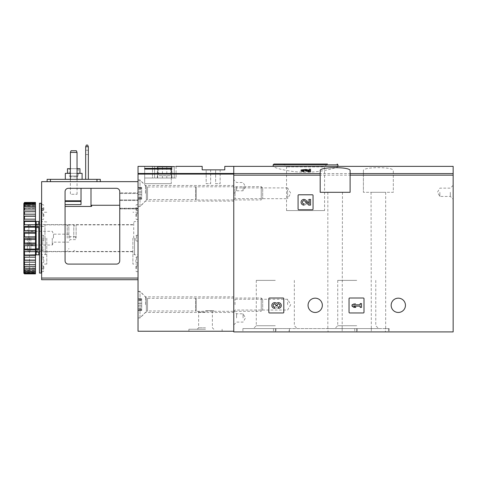 <?xml version="1.0" encoding="UTF-8"?>
<svg xmlns="http://www.w3.org/2000/svg" width="477" height="477" viewBox="0 0 477 477"><rect width="100%" height="100%" fill="white"/><g stroke="black" fill="none" stroke-linecap="round" stroke-linejoin="round"><path stroke-width="0.36" stroke-dasharray="2.38 1.79" d="M349.707 298A0.662 0.662 0 0 0 349.039 298.668L349.039 312.292A0.662 0.662 0 0 0 349.707 312.96L363.337 312.96A0.662 0.662 0 0 0 363.999 312.292L363.999 298.668A0.662 0.662 0 0 0 363.337 298L349.707 298A0.662 0.662 0 0 0 349.039 298.668A0.662 0.662 0 0 1 349.707 298M363.402 170.73L363.402 192.297L363.402 170.73C362.276 166.646 394.413 166.64 393.316 170.73L393.316 192.297L363.402 192.297L393.316 192.297L393.316 170.73M363.402 175.154L233.766 175.154L233.766 331.909L453.15 331.909L453.15 166.366M405.45 305.316A7.149 7.149 0 0 0 394.729 299.127A7.149 7.149 0 0 0 394.729 311.505A7.149 7.149 0 0 0 405.45 305.316M322.351 305.316A7.149 7.149 0 0 0 311.63 299.127A7.149 7.149 0 0 0 311.63 311.505A7.149 7.149 0 0 0 322.351 305.316M269.499 298A0.662 0.662 0 0 0 268.831 298.668L268.831 312.292A0.662 0.662 0 0 0 269.499 312.96L283.123 312.96A0.662 0.662 0 0 0 283.791 312.292L283.791 298.668A0.662 0.662 0 0 0 283.123 298L269.499 298A0.662 0.662 0 0 0 268.831 298.668A0.662 0.662 0 0 1 269.499 298M298.751 194.789A0.662 0.662 0 0 0 298.083 195.451L298.083 209.081A0.662 0.662 0 0 0 298.751 209.749L312.375 209.749A0.662 0.662 0 0 0 313.043 209.081L313.043 195.451A0.662 0.662 0 0 0 312.375 194.789L298.751 194.789A0.662 0.662 0 0 0 298.083 195.451A0.662 0.662 0 0 1 298.751 194.789M342.462 192.297L327.836 192.297L342.462 192.297L342.182 328.581L378.619 328.581L334.884 328.581L356.754 328.581L356.754 331.909L242.906 331.909L389.16 331.909L356.754 331.909L356.754 328.581L389.16 328.581L385.392 328.581L385.392 331.909M371.046 192.297L385.672 192.297L371.046 192.297L371.321 328.581L253.448 328.581L275.312 328.581L275.312 331.909L275.312 328.581L242.906 328.581L289.134 328.581L289.134 331.909M342.462 328.581L327.836 328.581L328.11 331.909M289.134 328.581L328.11 328.581M371.046 328.581L385.392 328.581M309.221 171.404L309.221 170.367L309.221 171.404L305.978 170.48L301.076 171.004M310.551 171.809L310.551 170.259L309.221 170.259L309.221 169.234M305.018 170.718L302.4 170.999L303.915 171.422L303.915 171.809M337.346 166.372L337.972 166.521C338.312 167.218 323.09 172.298 305.56 172.209C288.066 172.304 272.79 167.212 273.154 166.521L273.78 166.372M233.766 175.154L233.766 331.241L138.032 331.241L138.032 166.366M303.915 170.39L303.915 171.422M310.551 169.234L310.551 170.259M453.15 192.297L453.15 199.279L453.15 192.297M233.766 193.292L233.766 185.481L233.766 193.292M233.766 304.648L233.766 296.837L233.766 304.648M233.766 186.644L233.766 193.626L233.766 186.644L235.024 187.902L235.024 198.682L235.024 187.902L287.613 187.902L287.613 193.292L287.613 187.902L290.726 193.292L287.613 198.682L287.613 193.292L287.613 198.682L235.024 198.682L233.766 199.941M233.766 317.944L233.766 310.962L233.766 317.944M273.983 164.04L327.431 164.04L283.696 164.04L327.431 164.04L324.587 166.884L286.54 166.884L324.587 166.884L324.587 210.578L286.54 210.578L324.587 210.578M371.321 328.581L371.321 331.909M389.16 328.581L389.16 331.909L389.16 328.581M342.182 328.581L342.182 331.909M356.754 280.381L337.734 280.381L356.754 280.381M356.754 325.737L337.734 325.737L356.754 325.737M275.312 280.381L256.292 280.381L275.312 280.381M275.312 325.737L256.292 325.737L275.312 325.737M350.106 170.73L350.106 192.297L320.186 192.297L320.186 170.73M439.854 192.297L439.854 196.452L439.854 192.297M450.324 192.297L450.324 196.452L450.324 192.297M236.586 317.944L236.586 313.788L236.586 317.944M243.073 317.944L243.073 313.788L243.073 317.944M236.586 186.644L236.586 190.8L236.586 186.644M243.073 186.644L243.073 190.8L243.073 186.644M235.024 304.648L235.024 299.258L235.024 304.648M287.613 304.648L287.613 299.258L287.613 304.648M268.831 312.292A0.662 0.662 0 0 0 269.499 312.96A0.662 0.662 0 0 1 268.831 312.292M283.123 312.96A0.662 0.662 0 0 0 283.791 312.292A0.662 0.662 0 0 1 283.123 312.96M283.791 298.668A0.662 0.662 0 0 0 283.123 298A0.662 0.662 0 0 1 283.791 298.668M278.455 308.321A2.844 2.844 0 0 0 281.108 304.463A2.844 2.844 0 0 0 276.559 303.36A2.844 2.844 0 0 0 272.009 304.463A2.844 2.844 0 0 0 274.669 308.321L274.669 306.997A1.514 1.514 0 0 1 273.905 304.165A1.324 1.324 0 0 1 275.897 305.316L275.897 305.763L277.22 305.763L277.22 305.316A1.324 1.324 0 0 1 279.212 304.165A1.514 1.514 0 0 1 278.455 306.997L278.455 308.321M349.039 312.292A0.662 0.662 0 0 0 349.707 312.96A0.662 0.662 0 0 1 349.039 312.292M363.337 312.96A0.662 0.662 0 0 0 363.999 312.292A0.662 0.662 0 0 1 363.337 312.96M363.999 298.668A0.662 0.662 0 0 0 363.337 298A0.662 0.662 0 0 1 363.999 298.668M352.032 304.815L352.032 306.145L353.928 307.373L355.824 307.373L353.928 306.145L360.183 306.145L360.183 307.373L361.506 307.373L361.506 303.587L360.183 303.587L360.183 304.815L352.032 304.815L353.928 303.587L352.032 304.815L352.032 306.145L360.183 306.145L360.183 307.373L361.506 307.373L361.506 303.587L360.183 303.587L360.183 304.815L353.928 304.815L355.824 303.587L353.928 303.587L355.824 303.587L353.928 304.815L360.183 304.815L360.183 303.587L361.506 303.587L361.506 307.373L360.183 307.373L360.183 306.145L352.032 306.145L352.032 304.815M298.083 209.081A0.662 0.662 0 0 0 298.751 209.749A0.662 0.662 0 0 1 298.083 209.081M312.375 209.749A0.662 0.662 0 0 0 313.043 209.081A0.662 0.662 0 0 1 312.375 209.749M313.043 195.451A0.662 0.662 0 0 0 312.375 194.789A0.662 0.662 0 0 1 313.043 195.451M309.221 203.715L305.978 200.31A2.844 2.844 0 0 0 301.303 201.151A2.844 2.844 0 0 0 303.915 205.11L303.915 203.786A1.514 1.514 0 0 1 302.525 201.67A1.514 1.514 0 0 1 305.018 201.222L308.714 205.11L310.551 205.11L310.551 199.428L309.221 199.428L309.221 203.715M274.669 303.962L274.669 302.639L274.669 303.962A1.514 1.514 0 0 0 273.905 306.794A1.324 1.324 0 0 0 275.897 305.644L275.897 305.197L275.897 305.644A1.324 1.324 0 0 1 273.905 306.794A1.514 1.514 0 0 1 274.669 303.962M277.22 305.197L275.897 305.197L277.22 305.197L277.22 305.644L277.22 305.197M277.22 305.644A1.324 1.324 0 0 0 279.212 306.794A1.514 1.514 0 0 0 278.455 303.962L278.455 302.639L278.455 303.962A1.514 1.514 0 0 1 279.212 306.794A1.324 1.324 0 0 1 277.22 305.644M276.559 307.599A2.844 2.844 0 0 0 281.108 306.496A2.844 2.844 0 0 0 278.455 302.639A2.844 2.844 0 0 1 281.108 306.496A2.844 2.844 0 0 1 276.559 307.599A2.844 2.844 0 0 1 272.009 306.496A2.844 2.844 0 0 1 274.669 302.639A2.844 2.844 0 0 0 272.009 306.496A2.844 2.844 0 0 0 276.559 307.599M303.915 200.751L303.915 199.428L303.915 200.751A1.514 1.514 0 0 0 302.525 202.862A1.514 1.514 0 0 0 305.018 203.315L308.714 199.428L305.018 203.315A1.514 1.514 0 0 1 302.525 202.862A1.514 1.514 0 0 1 303.915 200.751M310.551 199.428L308.714 199.428L310.551 199.428L310.551 205.11L310.551 199.428M309.221 205.11L310.551 205.11L309.221 205.11L309.221 200.817L309.221 205.11M305.978 204.228L309.221 200.817L305.978 204.228A2.844 2.844 0 0 1 301.303 203.387A2.844 2.844 0 0 1 303.915 199.428A2.844 2.844 0 0 0 301.303 203.387A2.844 2.844 0 0 0 305.978 204.228M174.248 166.562L174.248 178.004L176.091 178.004L154.614 178.004L154.614 166.562L154.614 178.004L144.68 178.004L144.68 166.384L144.68 178.004L152.515 178.004L152.515 166.384L152.515 178.004L174.248 178.004L174.248 166.562C176.675 166.324 176.675 166.324 174.248 166.562L144.68 166.366M144.68 168.387L144.68 169.091L171.273 169.091L171.273 168.387L144.68 168.387L144.68 183.651L144.68 169.091L144.68 183.651L171.273 183.651L144.68 183.651L144.68 169.091M224.786 166.366L224.786 169.86L202.182 169.86L202.182 166.366M205.509 331.241L188.886 331.241L205.509 331.241M233.766 331.241L233.766 173.473L138.032 173.473M138.032 238.166L138.032 264.097L138.032 238.166M138.032 193.292L138.032 179.996L138.032 193.292M138.032 304.648L138.032 291.352L138.032 304.648M140.023 304.648L140.023 291.352L140.023 304.648M145.509 304.648L145.509 296.837L145.509 304.648M140.023 193.292L140.023 179.996L140.023 193.292M145.509 193.292L145.509 185.481L145.509 193.292M205.509 310.634L213.821 310.634L205.509 310.634M205.509 312.071L198.641 312.071L205.509 312.071M205.509 327.806L198.641 327.806L205.509 327.806M205.509 329.249L188.886 329.249L205.509 329.249M27.338 238.166L27.338 249.936L27.338 238.166M28.87 238.166L28.87 224.87L28.87 238.166M41.636 238.166L41.636 264.097L41.636 238.166M44.957 238.166L44.957 224.87L44.957 238.166M67.227 238.166L67.227 224.87L67.227 238.166M68.891 238.166L68.891 224.87L68.891 238.166M73.792 238.166L73.792 224.87L73.792 238.166M76.123 238.166L76.123 224.87L76.123 238.166M133.709 238.166L133.709 222.377L133.709 238.166M134.538 238.166L134.538 254.79L134.538 238.166M28.781 238.166L28.781 245.041L28.781 238.166M52.273 238.166L52.273 245.041L52.273 238.166M53.466 238.166L53.466 234.177L53.466 238.166M69.922 238.166L69.922 236.67L69.922 238.166M75.539 238.166L75.539 236.67L75.539 238.166M171.601 178.004L157.309 178.004L171.935 178.004L171.601 178.004L171.601 167.033L157.309 167.033L171.935 167.033L171.601 167.033L171.601 178.004M162.442 178.004L162.442 167.033M157.643 178.004L157.643 167.033L157.643 178.004M166.801 178.004L166.801 167.033M170.605 167.033L158.638 167.033L170.605 167.033L170.605 175.673L158.638 175.673L158.638 167.033L158.638 175.673L170.605 175.673L170.605 167.033M171.273 169.091L171.273 183.651L144.68 183.651L171.273 183.651L171.273 168.387M220.135 169.86L215.646 169.86L220.135 169.86L220.135 183.651L215.646 183.651L215.646 169.86L215.646 183.651L220.135 183.651L220.135 169.86M210.661 169.86L206.171 169.86L210.661 169.86L210.661 183.651L206.171 183.651L206.171 169.86L206.171 183.651L210.661 183.651L210.661 169.86M138.032 317.777L138.032 291.519L138.032 317.777L140.023 317.777L140.023 291.519L140.023 317.777L146.356 311.451L146.356 297.845L146.356 311.451L147.53 310.962L195.624 310.962L195.624 298.334L195.624 310.962L196.202 311.296L196.202 298L196.202 311.296L261.253 311.296L261.253 298L261.253 311.296L262.684 309.871L262.684 299.431L262.684 309.871M138.032 305.924L138.032 310.509L138.032 303.372L138.032 305.924L141.687 305.924L141.687 310.509L141.687 303.372L141.687 305.924L138.032 305.924M138.032 310.098L138.032 309.376L138.032 310.098L141.687 310.098L141.687 310.509L141.687 309.376L141.687 310.098L138.032 310.098M138.032 303.372L138.032 298.787L138.032 303.372L141.687 303.372L141.687 298.787L141.687 303.372L138.032 303.372M138.032 299.198L138.032 299.92L138.032 299.198L141.687 299.198L141.687 298.787L141.687 299.92L141.687 299.198L138.032 299.198M138.032 206.422L138.032 180.163L138.032 206.422L140.023 206.422L140.023 180.163L140.023 206.422L146.356 200.096L146.356 186.489L146.356 200.096L147.53 199.607L195.624 199.607L195.624 186.978L195.624 199.607L196.202 199.941L196.202 186.644L196.202 199.941L261.253 199.941L261.253 186.644L261.253 199.941L262.684 198.515L262.684 188.075L262.684 198.515M138.032 194.568L138.032 199.153L138.032 192.016L138.032 194.568L141.687 194.568L141.687 199.153L141.687 192.016L141.687 194.568L138.032 194.568M138.032 198.742L138.032 198.021L138.032 198.742L141.687 198.742L141.687 199.153L141.687 198.021L141.687 198.742L138.032 198.742M138.032 192.016L138.032 187.431L138.032 192.016L141.687 192.016L141.687 187.431L141.687 192.016L138.032 192.016M138.032 187.843L138.032 188.564L138.032 187.843L141.687 187.843L141.687 187.431L141.687 188.564L141.687 187.843L138.032 187.843M77.035 152.407L76.368 150.744L71.049 150.744L70.387 152.407L71.049 150.744L70.387 152.407L70.387 179.334L70.387 152.407L77.035 152.407L70.387 152.407L77.035 152.407L76.368 150.744L77.035 152.407L77.035 179.334L77.035 152.407L77.035 179.334L70.387 179.334L70.387 152.407M76.368 150.744L71.049 150.744L76.368 150.744M81.024 188.308L81.024 204.597L81.024 188.308L90.994 188.308L68.39 188.308A3.321 3.321 0 0 0 65.069 191.629L65.069 204.597L65.069 191.629A3.321 3.321 0 0 1 68.39 188.308L116.424 188.308A3.321 3.321 0 0 1 119.751 191.629L119.751 260.77C119.793 262.565 118.69 263.668 116.424 264.097L68.39 264.097C66.13 263.674 65.021 262.565 65.069 260.77L65.069 191.629A3.321 3.321 0 0 1 68.39 188.308L81.024 188.308L81.024 204.597L65.069 204.597M91.662 188.308L90.994 188.308L91.662 188.308M65.069 206.458L90.994 206.458L91.662 206.285L91.662 205.259L91.662 206.285M119.751 260.77L119.751 205.259L119.751 260.77A3.321 3.321 0 0 1 116.424 264.097C118.684 263.674 119.793 262.565 119.751 260.77M116.424 264.097L68.39 264.097A3.321 3.321 0 0 1 65.069 260.77C65.021 262.565 66.13 263.668 68.39 264.097L116.424 264.097M138.032 181.659L138.032 278.055L138.032 181.659L41.636 181.659L41.636 278.055L138.032 278.055L138.032 279.719L138.032 278.055M41.636 278.055L41.636 279.719L138.032 279.719M50.443 181.659L96.98 181.659L47.116 181.659L50.443 181.659L50.443 179.334L47.116 179.334M100.301 181.659L96.98 181.659L100.301 181.659L100.301 179.334L50.443 179.334M41.636 259.792L41.636 256.882L41.636 259.792M41.636 268.748L41.636 265.838L41.636 268.748M41.636 216.546L41.636 213.636L41.636 216.546M41.636 207.584L41.636 210.494L41.636 207.584M138.032 259.792L138.032 256.882L138.032 259.792M138.032 268.748L138.032 265.838L138.032 268.748M138.032 216.546L138.032 213.636L138.032 216.546M138.032 207.584L138.032 210.494L138.032 207.584M138.032 192.839L138.032 208.252L138.032 192.839L119.751 192.839L119.751 208.676L119.751 192.839L119.751 208.252L119.751 192.839L138.032 192.839M138.032 208.914L138.032 208.252L138.032 208.914L119.751 208.914L119.751 208.252L119.751 208.914L138.032 208.914M138.032 208.676L138.032 200.507L138.032 208.676L119.751 208.676L138.032 208.676M132.88 238.166L132.88 264.097L132.88 238.166M46.788 238.166L46.788 264.097L46.788 238.166M135.867 207.584L135.867 209.832L135.867 207.584M135.867 216.546L135.867 214.298L135.867 216.546M135.867 238.166L135.867 240.414L135.867 238.166M135.867 259.792L135.867 262.034L135.867 259.792M135.867 268.748L135.867 266.506L135.867 268.748M43.795 207.584L43.795 209.832L43.795 207.584M43.795 216.546L43.795 214.298L43.795 216.546M43.795 238.166L43.795 240.414L43.795 238.166M43.795 259.792L43.795 262.034L43.795 259.792M43.795 268.748L43.795 266.506L43.795 268.748M65.319 179.334L82.104 179.334L65.319 179.334M88.34 179.334L85.681 179.334L85.681 146.755L86.343 145.091L87.673 145.091L88.34 146.755L88.34 179.334L85.681 179.334M77.035 179.334L70.387 179.334M88.34 152.407L88.34 150.249L88.34 152.407M85.681 152.407L85.681 150.249L85.681 152.407M88.34 146.755L85.681 146.755M67.478 168.697L79.945 168.697M77.035 168.697L70.387 168.697M69.225 168.697L78.198 168.697L69.225 168.697L69.225 176.007L78.198 176.007L69.225 176.007M67.478 173.348L79.945 173.348L67.478 173.348M65.319 173.348L82.104 173.348M77.035 173.348L70.387 173.348M69.559 176.007L77.864 176.007L69.559 176.007L70.363 176.818L77.053 176.818L70.363 176.818L70.363 194.288L77.053 194.288L70.363 194.288M41.135 273.071L41.135 203.268M41.135 268.253L41.135 269.91L41.135 268.253L43.127 268.253L41.636 268.253M41.135 238.166L41.135 255.451L41.135 238.166M41.135 209.934L41.135 208.401L41.135 210.816L41.135 209.934L43.127 210.375L41.636 210.703M39.472 227.177L39.472 249.161L38.81 248.684L38.81 227.648L39.472 226.653L39.472 249.161M39.472 224.828L38.81 225.299L39.472 224.828L39.472 220.881L39.472 224.828M36.151 224.297L35.817 227.589L35.817 225.233L38.81 225.299L38.81 221.549M36.151 221.549L36.151 225.299L38.81 225.299L38.81 224.297M39.472 224.297L35.817 224.297L35.817 227.589L38.81 227.648M39.472 249.686L35.817 249.686L35.817 248.75L35.817 251.099L35.817 248.75L38.81 248.684M24.512 273.565L24.512 273.876L35.483 273.876L35.483 273.565L24.512 273.565L23.85 272.814L23.85 272.015L24.512 273.1L35.483 273.1L35.483 272.182L24.512 272.182L23.85 271.353L23.85 270.465L24.512 271.264L35.483 271.264L35.483 269.761L24.512 269.761L23.85 268.879L23.85 267.931L24.512 268.426L35.483 268.426L35.483 266.381L24.512 266.381L23.85 265.468L23.85 264.496L35.483 264.663L35.483 262.147L24.512 262.147L23.85 261.235L23.85 260.174L24.512 260.096L35.483 260.096L35.483 257.181L24.512 257.181L23.85 256.298L23.85 255.1L24.512 254.861L35.483 254.861L35.483 251.635L24.512 251.635L23.85 250.807L23.85 249.513L24.512 249.125L35.483 249.125L35.483 245.685L24.512 245.685L23.85 244.939L23.85 243.574L24.512 243.049L35.483 243.049L35.483 239.508L24.512 239.508L23.85 238.858L23.85 238.166L23.85 271.24L23.85 205.092L23.85 238.166L23.85 237.474L24.512 236.83L35.483 236.83L35.483 233.283L24.512 233.283L23.85 232.758L23.85 231.399L24.512 230.647L35.483 230.647L35.483 227.213L24.512 227.213L23.85 226.825L23.85 225.526L24.512 224.697L35.483 224.697L35.483 221.471L23.85 221.233L23.85 220.04L24.512 219.158L35.483 219.158L35.483 216.242L23.85 216.159L23.85 215.103L24.512 214.191L35.483 214.191L35.483 211.675L23.85 211.752L23.85 210.864L24.512 209.952L35.483 209.952L35.483 207.912L35.483 208.401L35.483 207.912L23.85 208.151L24.512 206.577L35.483 206.577L35.483 205.068L35.483 205.867L35.483 205.068L24.512 205.068L23.85 205.867L23.85 204.985L24.512 204.156L35.483 204.156L35.483 203.232L35.483 204.317L35.483 203.232L24.512 203.232L23.85 204.317L23.85 203.518L24.512 202.767L35.483 202.767L35.483 202.457L35.483 203.798L35.483 202.457L24.512 202.457L23.85 203.518M24.512 273.1L24.512 272.182M24.512 271.264L24.512 269.761M24.512 268.426L24.512 266.381M24.512 264.663L24.512 262.147M24.512 260.096L24.512 257.181M24.512 254.861L24.512 251.635M24.512 249.125L24.512 245.685M24.512 243.049L24.512 239.508M24.512 236.83L24.512 233.283M24.512 230.647L24.512 227.213M24.512 224.697L24.512 221.471M24.512 219.158L24.512 216.242M24.512 214.191L24.512 211.675M24.512 209.952L24.512 207.912M24.512 206.577L24.512 205.068M24.512 204.156L24.512 203.232M24.512 202.767L24.512 202.457M23.85 273.232L23.85 272.814M23.85 272.576L23.85 271.353M23.85 270.876L23.85 268.879M23.85 268.187L23.85 265.468M23.85 264.58L23.85 261.235M23.85 260.174L23.85 256.298M23.85 255.1L23.85 250.807M23.85 249.513L23.85 244.939M23.85 243.574L23.85 238.858M23.85 237.474L23.85 232.758M23.85 231.399L23.85 226.825M23.85 225.526L23.85 221.233M23.85 220.04L23.85 216.159M23.85 215.103L23.85 211.752M23.85 210.864L23.85 208.151M23.85 207.459L23.85 205.456M23.85 204.985L23.85 203.757M24.512 238.166L24.512 270.578L24.512 238.166M29.502 238.166L29.502 270.578L29.502 238.166M30.85 238.166L30.85 250.115L30.85 238.166M42.799 238.166L42.799 251.796L42.799 238.166M45.291 238.166L45.291 254.79L45.291 238.166M39.472 273.071L39.472 203.268M39.472 251.51L39.472 255.451L39.472 251.51L38.81 251.039L39.472 251.51M36.151 254.79L36.151 251.039L35.817 251.099L38.81 251.039L38.81 252.035M36.151 252.035L36.151 251.039L38.81 251.039L38.81 254.79M35.483 236.83L35.483 239.508M35.483 272.54L35.483 273.876L35.483 272.54L23.85 272.54M35.483 273.1L35.483 273.565M35.483 271.264L35.483 272.182M35.483 268.426L35.483 269.761M35.483 264.663L35.483 266.381M35.483 260.096L35.483 262.147M35.483 254.861L35.483 257.181M35.483 249.125L35.483 251.635M35.483 243.049L35.483 245.685M35.483 230.647L35.483 233.283M35.483 224.697L35.483 227.213M35.483 219.158L35.483 221.471M35.483 214.191L35.483 216.242M35.483 209.952L35.483 211.675M35.483 206.577L35.483 207.912M35.483 204.156L35.483 205.068M35.483 202.767L35.483 203.232M23.85 211.836L35.483 211.836L23.85 211.836M23.85 208.401L35.483 208.401L23.85 208.401M23.85 205.867L35.483 205.867L23.85 205.867M23.85 204.317L35.483 204.317L23.85 204.317M23.85 203.798L35.483 203.798M23.85 216.075L35.483 216.075M23.85 220.982L35.483 220.982M23.85 226.414L35.483 226.414M23.85 232.198L35.483 232.198M23.85 238.166L35.483 238.166M23.85 244.135L35.483 244.135M23.85 249.924L35.483 249.924M23.85 255.35L35.483 255.35M23.85 260.263L35.483 260.263M23.85 264.496L35.483 264.496L23.85 264.496M23.85 267.931L35.483 267.931L23.85 267.931M23.85 270.465L35.483 270.465L23.85 270.465M23.85 272.015L35.483 272.015L23.85 272.015M35.817 251.099L35.817 252.035L35.817 251.099M35.817 249.686L35.817 252.035L39.472 252.035M39.472 226.653L35.817 226.653M41.135 269.91L41.636 269.91M43.127 269.91L43.127 268.253M41.636 208.509L43.127 208.837L43.127 210.375M43.127 208.837L41.636 209.17M453.15 175.154L393.316 175.154M363.402 173.58L233.766 173.58M453.15 173.58L393.316 173.58M305.978 169.454L305.978 170.48M273.154 164.875L337.972 164.875M273.434 328.581L273.434 331.909M275.98 328.581L275.98 331.909M388.499 328.581L388.499 331.909M357.082 328.581L357.082 331.909M354.757 328.581L354.757 331.909M289.42 328.581L289.42 331.909M233.766 174.099L138.032 174.099M147.53 310.962L147.53 298.334L147.53 310.962M141.687 308.822L138.032 308.822L141.687 308.822M141.687 300.474L138.032 300.474L141.687 300.474M147.53 199.607L147.53 186.978L147.53 199.607M141.687 197.466L138.032 197.466L141.687 197.466M141.687 189.119L138.032 189.119L141.687 189.119M119.751 208.252L138.032 208.252L119.751 208.252M119.751 193.507L138.032 193.507L119.751 193.507M119.751 200.507L138.032 200.507L119.751 200.507M119.751 199.911L138.032 199.911L119.751 199.911M81.024 201.431L65.069 201.431M81.024 200.805L65.069 200.805M90.994 206.458L90.994 188.308M136.535 207.584L136.535 210.494L136.535 207.584M136.535 216.546L136.535 213.636L136.535 216.546M136.535 238.166L136.535 235.256L136.535 238.166M136.535 259.792L136.535 256.882L136.535 259.792M136.535 268.748L136.535 265.838L136.535 268.748M43.127 207.584L43.127 210.494L43.127 207.584M43.127 216.546L43.127 213.636L43.127 216.546M43.127 238.166L43.127 235.256L43.127 238.166M43.127 259.792L43.127 256.882L43.127 259.792M43.127 268.748L43.127 265.838L43.127 268.748M96.98 179.334L96.98 181.659M36.151 248.684L36.151 227.648M41.797 238.166L41.797 254.79L41.797 238.166M302.4 169.967L302.4 170.999M286.54 210.578L286.54 166.884L283.696 164.04M385.672 192.297L385.672 328.581M327.836 192.297L327.836 328.581M242.906 328.581L242.906 331.909M337.734 280.381L337.734 325.737L334.884 328.581M375.775 280.381L375.775 325.737L378.619 328.581M256.292 280.381L256.292 325.737L253.448 328.581M294.333 280.381L294.333 325.737L297.183 328.581M453.15 185.314L450.324 188.141L439.854 188.141L437.457 192.297L439.854 196.452L450.324 196.452L453.15 199.279M233.766 324.926L236.586 322.1L243.073 322.1L245.47 317.944L243.073 313.788L236.586 313.788L233.766 310.962M233.766 193.626L236.586 190.8L243.073 190.8L245.47 186.644L243.073 182.488L236.586 182.488L233.766 179.662M233.766 311.296L235.024 310.038L287.613 310.038L290.726 304.648L287.613 299.258L235.024 299.258L233.766 298M138.032 317.944L140.023 317.944L145.509 312.459L233.766 312.459M138.032 291.352L140.023 291.352L145.509 296.837L233.766 296.837M138.032 206.589L140.023 206.589L145.509 201.103L233.766 201.103M138.032 179.996L140.023 179.996L145.509 185.481L233.766 185.481M213.821 329.249L212.378 327.806L212.378 312.071L213.821 310.634M197.198 329.249L198.641 327.806L198.641 312.071L197.198 310.634M188.886 329.249L188.886 331.241M222.127 329.249L222.127 331.241M27.338 249.936L28.87 251.462L41.636 251.462M27.338 226.402L28.87 224.87L41.636 224.87M41.636 249.966L44.957 249.966M41.636 226.366L44.957 226.366M44.957 251.462L67.227 251.462L68.891 248.583M44.957 224.87L67.227 224.87L68.891 227.75M68.891 251.462L73.792 251.462C73.124 250.336 76.308 249.9 76.123 251.462L133.709 251.462M68.891 224.87L73.792 224.87C74.567 226.372 75.342 226.372 76.123 224.87L133.709 224.87M133.709 253.955L134.538 254.79L138.032 254.79M133.709 222.377L134.538 221.549L138.032 221.549M75.539 236.67L69.922 236.67L68.891 234.177L53.466 234.177L52.273 231.297L28.781 231.297L27.338 229.86M75.539 239.663L69.922 239.663L68.891 242.155L53.466 242.155L52.273 245.041L28.781 245.041L27.338 246.478M176.091 166.384L176.091 178.004M157.309 178.004L157.309 167.033M171.935 178.004L171.935 167.033M138.032 291.519L140.023 291.519L146.356 297.845L147.53 298.334L261.253 298L262.684 299.431M141.687 310.509L138.032 310.509L141.687 310.509M141.687 309.376L138.032 309.376M141.687 298.787L138.032 298.787L141.687 298.787M141.687 299.92L138.032 299.92M138.032 180.163L140.023 180.163L146.356 186.489L147.53 186.978L261.253 186.644L262.684 188.075M141.687 199.153L138.032 199.153L141.687 199.153M141.687 198.021L138.032 198.021M141.687 187.431L138.032 187.431L141.687 187.431M141.687 188.564L138.032 188.564M138.032 212.241L132.88 212.241M138.032 264.097L132.88 264.097M132.88 224.619L46.788 224.619M132.88 251.713L46.788 251.713M46.788 212.241L41.636 212.241M46.788 264.097L41.636 264.097M138.032 204.681L136.535 204.681L135.867 205.343M138.032 210.494L136.535 210.494L135.867 209.832M138.032 213.636L136.535 213.636L135.867 214.298L136.535 213.636L138.032 213.636M138.032 219.45L136.535 219.45L135.867 218.788L136.535 219.45L138.032 219.45M138.032 235.256L136.535 235.256L135.867 235.924L136.535 235.256L138.032 235.256M138.032 241.076L136.535 241.076L135.867 240.414L136.535 241.076L138.032 241.076M138.032 256.882L136.535 256.882L135.867 257.55L136.535 256.882L138.032 256.882M138.032 262.702L136.535 262.702L135.867 262.034L136.535 262.702L138.032 262.702M138.032 265.838L136.535 265.838L135.867 266.506M138.032 271.657L136.535 271.657L135.867 270.99M41.636 204.681L43.127 204.681L43.795 205.343M41.636 210.494L43.127 210.494L43.795 209.832M43.127 213.636L43.795 214.298L43.127 213.636L41.636 213.636L43.127 213.636M43.127 219.45L43.795 218.788L43.127 219.45L41.636 219.45L43.127 219.45M43.127 235.256L43.795 235.924L43.127 235.256L41.636 235.256L43.127 235.256M43.127 241.076L43.795 240.414L43.127 241.076L41.636 241.076L43.127 241.076M43.127 256.882L43.795 257.55L43.127 256.882L41.636 256.882L43.127 256.882M43.127 262.702L43.795 262.034L43.127 262.702L41.636 262.702L43.127 262.702M41.636 265.838L43.127 265.838L43.795 266.506M41.636 271.657L43.127 271.657L43.795 270.99M85.681 154.566L88.34 154.566M85.681 150.249L88.34 150.249M78.198 168.697L78.198 176.007M77.053 194.288L77.053 176.818L77.864 176.007M29.502 205.76L24.512 205.76L23.85 205.092M29.502 270.578L24.512 270.578L23.85 271.24M42.799 226.223L30.85 226.223L29.502 224.87M42.799 250.115L30.85 250.115L29.502 251.462M42.799 251.796L46.788 251.796M42.799 224.542L46.788 224.542M46.788 221.948L41.636 221.525M46.788 254.384L41.636 254.807"/><path stroke-width="0.72" d="M309.221 170.259L305.978 169.454L301.076 169.967L301.076 171.004L303.915 171.809L303.915 170.39L302.4 169.967L305.018 169.687L308.714 170.772L308.714 171.809L310.551 171.809L310.551 169.234L309.221 169.234L309.221 170.367M305.018 169.687L305.018 170.718L308.714 171.809M273.78 166.372L337.346 166.372M273.78 166.366L233.766 166.366L233.766 331.909L453.15 331.909L453.15 175.154L350.106 175.154L350.106 170.73C351.227 166.646 319.095 166.64 320.186 170.73L320.186 192.297L350.106 192.297L350.106 175.154M337.346 166.366L453.15 166.366L453.15 175.154M298.083 195.451L298.083 209.081A0.662 0.662 0 0 0 298.751 209.749L312.375 209.749A0.662 0.662 0 0 0 313.043 209.081L313.043 195.451A0.662 0.662 0 0 0 312.375 194.789L298.751 194.789A0.662 0.662 0 0 0 298.083 195.451M349.039 298.668L349.039 312.292A0.662 0.662 0 0 0 349.707 312.96L363.337 312.96A0.662 0.662 0 0 0 363.999 312.292L363.999 298.668A0.662 0.662 0 0 0 363.337 298L349.707 298A0.662 0.662 0 0 0 349.039 298.668M268.831 298.668L268.831 312.292A0.662 0.662 0 0 0 269.499 312.96L283.123 312.96A0.662 0.662 0 0 0 283.791 312.292L283.791 298.668A0.662 0.662 0 0 0 283.123 298L269.499 298A0.662 0.662 0 0 0 268.831 298.668M322.351 305.316A7.149 7.149 0 0 0 311.63 299.127A7.149 7.149 0 0 0 311.63 311.505A7.149 7.149 0 0 0 322.351 305.316M405.45 305.316A7.149 7.149 0 0 0 394.729 299.127A7.149 7.149 0 0 0 394.729 311.505A7.149 7.149 0 0 0 405.45 305.316M303.915 170.772L301.076 169.967M310.551 170.772L308.714 170.772M327.431 164.04L273.983 164.04L273.154 164.875L273.154 166.366M276.559 303.36A2.844 2.844 0 0 1 281.108 304.463A2.844 2.844 0 0 1 278.455 308.321L278.455 306.997A1.514 1.514 0 0 0 279.212 304.165A1.324 1.324 0 0 0 277.22 305.316L277.22 305.763L275.897 305.763L275.897 305.316A1.324 1.324 0 0 0 273.905 304.165A1.514 1.514 0 0 0 274.669 306.997L274.669 308.321A2.844 2.844 0 0 1 272.009 304.463A2.844 2.844 0 0 1 276.559 303.36M352.032 304.815L352.032 306.145L353.928 307.373L355.824 307.373L353.928 306.145L360.183 306.145L360.183 307.373L361.506 307.373L361.506 303.587L360.183 303.587L360.183 304.815L352.032 304.815M309.221 203.715L305.978 200.31A2.844 2.844 0 0 0 301.303 201.151A2.844 2.844 0 0 0 303.915 205.11L303.915 203.786A1.514 1.514 0 0 1 302.525 201.67A1.514 1.514 0 0 1 305.018 201.222L308.714 205.11L310.551 205.11L310.551 199.428L309.221 199.428L309.221 203.715M152.861 166.419L174.248 166.562C176.675 166.324 176.675 166.324 174.248 166.562M152.515 166.384L138.032 166.366L138.032 331.241L233.766 331.241M176.067 166.366L202.182 166.366L202.182 169.86L224.786 169.86L224.786 166.366L233.766 166.366L233.766 173.473L138.032 173.473M171.273 169.091L144.68 169.091L144.68 168.387L171.273 168.387L171.273 169.091L171.273 168.387M144.68 169.091L144.68 168.387M76.368 150.744L77.035 152.407L70.387 152.407L71.049 150.744L76.368 150.744M77.035 152.407L77.035 179.334M70.387 152.407L70.387 179.334M81.024 188.308L81.024 204.597L65.069 204.597M65.069 260.77L65.069 191.629A3.321 3.321 0 0 1 68.39 188.308L116.424 188.308A3.321 3.321 0 0 1 119.751 191.629L119.751 260.77A3.321 3.321 0 0 1 116.424 264.097L68.39 264.097A3.321 3.321 0 0 1 65.069 260.77M119.751 205.259L91.662 205.259L91.662 206.285L90.994 206.458L65.069 206.458M138.032 279.719L41.636 279.719L41.636 181.659L138.032 181.659M91.662 206.285L91.662 205.259M47.116 179.334L47.116 181.659L47.116 179.334L100.301 179.334L100.301 181.659M85.681 179.334L85.681 146.755L86.343 145.091L87.673 145.091L88.34 146.755L88.34 179.334M88.34 146.755L85.681 146.755M79.945 173.348L79.945 168.697L77.035 168.697M70.387 168.697L67.478 168.697L67.478 173.348M82.104 179.334L82.104 173.348L77.035 173.348M70.387 173.348L65.319 173.348L65.319 179.334M41.135 238.166L41.135 273.071L39.472 273.071L39.472 203.268L41.135 203.268L41.135 238.166M39.472 227.177L38.81 227.648L38.81 248.684L39.472 249.161M39.472 252.035L35.817 252.035L35.817 248.75L38.81 248.684M39.472 226.653L35.817 226.653L35.817 227.589L38.81 227.648M24.512 239.508L24.512 243.049L35.483 243.049L35.483 236.83L24.512 236.83L23.85 237.474L23.85 238.858L24.512 239.508L35.483 239.508M24.512 243.049L23.85 243.574L23.85 244.939L24.512 245.685L35.483 245.685L35.483 249.125L24.512 249.125L23.85 249.513L23.85 250.807L24.512 251.635L35.483 251.635L35.483 254.861L23.85 255.1L23.85 256.298L24.512 257.181L35.483 257.181L35.483 260.096L24.512 260.096L23.85 260.174L23.85 261.235L24.512 262.147L35.483 262.147L35.483 264.663L23.85 264.58L23.85 265.468L24.512 266.381L35.483 266.381L35.483 268.426L23.85 268.187L23.85 268.879L24.512 269.761L35.483 269.761L35.483 271.264L24.512 271.264L23.85 270.876L23.85 271.353L24.512 272.182L35.483 272.182L35.483 273.1L24.512 273.1L23.85 272.576L23.85 273.232L24.512 273.876L35.483 273.876L35.483 273.1M24.512 245.685L24.512 249.125M24.512 251.635L24.512 254.861M24.512 257.181L24.512 260.096M24.512 262.147L24.512 264.663M24.512 266.381L24.512 268.426M24.512 269.761L24.512 271.264M24.512 272.182L24.512 273.1M23.85 203.518L24.512 202.457L35.483 202.457L35.483 202.767L24.512 202.767L23.85 203.518L35.483 203.232L35.483 204.156L24.512 204.156L23.85 204.985L23.85 205.456L24.512 205.068L35.483 205.068L35.483 206.577L24.512 206.577L23.85 207.459L23.85 208.151L35.483 207.912L35.483 209.952L24.512 209.952L23.85 210.864L23.85 211.752L35.483 211.675L35.483 214.191L24.512 214.191L23.85 215.103L23.85 216.159L24.512 216.242L35.483 216.242L35.483 219.158L24.512 219.158L23.85 220.04L23.85 221.233L24.512 221.471L35.483 221.471L35.483 224.697L24.512 224.697L23.85 225.526L23.85 226.825L24.512 227.213L35.483 227.213L35.483 230.647L24.512 230.647L23.85 231.399L23.85 232.758L24.512 233.283L35.483 233.283L35.483 236.83M24.512 202.457L24.512 202.767M24.512 203.232L24.512 204.156M24.512 205.068L24.512 206.577M24.512 207.912L24.512 209.952M24.512 211.675L24.512 214.191M24.512 216.242L24.512 219.158M24.512 221.471L24.512 224.697M24.512 227.213L24.512 230.647M24.512 233.283L24.512 236.83M23.85 238.858L23.85 243.574M23.85 244.939L23.85 249.513M23.85 250.807L23.85 255.1M23.85 256.298L23.85 260.174M23.85 261.235L23.85 264.58M23.85 265.468L23.85 268.187M23.85 268.879L23.85 270.876M23.85 271.353L23.85 272.576M23.85 203.757L23.85 204.985M23.85 205.456L23.85 207.459M23.85 208.151L23.85 210.864M23.85 211.752L23.85 215.103M23.85 216.159L23.85 220.04M23.85 221.233L23.85 225.526M23.85 226.825L23.85 231.399M23.85 232.758L23.85 237.474M35.483 203.232L35.483 202.767M35.483 205.068L35.483 204.156M35.483 207.912L35.483 206.577M35.483 211.675L35.483 209.952M35.483 216.242L35.483 214.191M35.483 221.471L35.483 219.158M35.483 227.213L35.483 224.697M35.483 233.283L35.483 230.647M35.483 245.685L35.483 243.049M35.483 251.635L35.483 249.125M35.483 257.181L35.483 254.861M35.483 262.147L35.483 260.096M35.483 266.381L35.483 264.663M35.483 269.761L35.483 268.426M35.483 272.182L35.483 271.264M23.85 272.814L24.512 273.565L35.483 273.565M24.512 273.565L23.85 273.232M23.85 238.166L35.483 238.166M23.85 232.198L35.483 232.198M23.85 226.414L35.483 226.414M23.85 220.982L35.483 220.982M23.85 216.075L35.483 216.075M23.85 260.263L35.483 260.263M23.85 255.35L35.483 255.35M23.85 249.924L35.483 249.924M23.85 244.135L35.483 244.135M39.472 249.686L35.817 249.686M35.817 226.653L35.817 224.297L39.472 224.297M41.636 268.253L41.135 268.253M41.636 269.91L41.135 269.91M41.636 210.703L41.135 210.816M41.636 209.17L41.135 209.278M41.135 208.401L41.636 208.509M320.186 173.58L233.766 173.58M453.15 173.58L350.106 173.58M320.186 175.154L233.766 175.154M337.972 166.366L337.972 164.875L273.154 164.875M233.766 174.099L138.032 174.099M41.636 278.055L138.032 278.055M81.024 201.431L65.069 201.431M81.024 200.805L65.069 200.805M90.994 206.458L90.994 188.308M96.98 179.334L96.98 181.659M50.443 179.334L50.443 181.659M36.151 224.297L36.151 221.549L38.81 221.549L38.81 224.297M36.151 227.648L36.151 248.684M38.81 252.035L38.81 254.79L39.472 255.451M36.151 252.035L36.151 254.79L38.81 254.79M337.972 164.875L337.144 164.04M38.81 221.549L39.472 220.881M41.797 254.79L41.135 255.451M41.797 221.549L41.135 220.881M36.151 221.549L35.483 220.881M36.151 254.79L35.483 255.451"/></g></svg>

